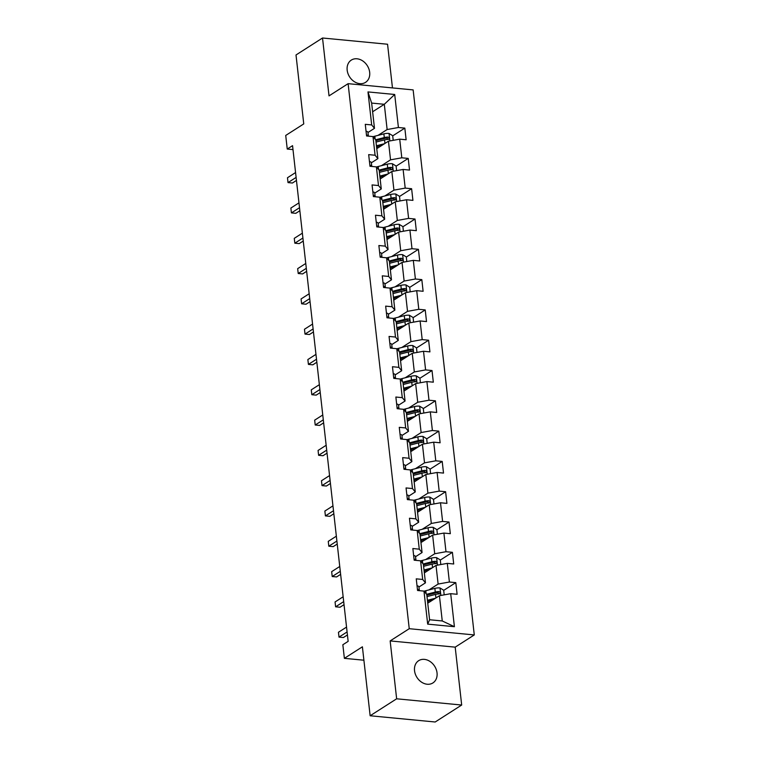 <?xml version="1.0" encoding="UTF-8"?>
<svg xmlns="http://www.w3.org/2000/svg" width="760" height="760" viewBox="0 0 760 760"><rect width="100%" height="100%" fill="white"/><g stroke="black" fill="none" stroke-linecap="round" stroke-linejoin="round"><path stroke-width="1.14" d="M347.168 70.148A13.214 10.469 57.4 0 0 354.169 81.567A13.214 10.469 57.4 0 0 365.541 82.355A13.214 10.469 57.4 0 0 369.673 72.304A13.214 10.469 57.4 0 0 362.672 60.886A13.214 10.469 57.4 0 0 351.3 60.097A13.214 10.469 57.4 0 0 347.168 70.148M414.542 670.728A13.214 10.469 57.4 0 0 421.543 682.147A13.214 10.469 57.4 0 0 432.905 682.936A13.214 10.469 57.4 0 0 437.038 672.894A13.214 10.469 57.4 0 0 430.036 661.466A13.214 10.469 57.4 0 0 418.665 660.678A13.214 10.469 57.4 0 0 414.542 670.728M392.464 87.922L387.562 44.241L322.525 38L296.01 54.967L303.753 123.918L285.722 135.451L287.242 149.045L292.99 149.596M474.278 634.942L413.145 89.908L348.108 83.666L409.241 628.7L474.278 634.942L455.192 647.149L390.155 640.917L396.644 698.801L461.681 705.033L455.192 647.149M461.681 705.033L435.176 722L370.139 715.758L362.397 646.808L344.375 658.341L363.907 660.212M396.644 698.801L370.139 715.758M372.618 111.767L384.303 104.291L371.649 103.075L374.481 128.326L371.688 124.934L365.275 124.326L366.577 135.974L372.998 136.591L375.088 155.239L368.676 154.622L369.977 166.278L376.399 166.896L378.49 185.544L372.067 184.927L373.378 196.583L379.791 197.191L381.89 215.84L375.469 215.222L376.779 226.879L383.192 227.496L385.282 246.145L378.869 245.527L380.18 257.184L386.593 257.801L388.683 276.44L382.27 275.832L383.572 287.479L389.994 288.097L392.084 306.745L385.662 306.128L386.973 317.784L393.385 318.402L395.485 337.05L389.063 336.433L390.374 348.089L396.786 348.697L398.876 367.346L392.464 366.728L393.775 378.385L400.188 379.002L402.277 397.651L395.865 397.034L397.166 408.69L403.588 409.308L405.678 427.947L399.266 427.338L400.567 438.985L406.99 439.603L409.079 458.251L402.658 457.634L403.969 469.291L410.381 469.908L412.471 488.556L406.058 487.939L407.369 499.595L413.782 500.203L415.872 518.852L409.459 518.234L410.761 529.891L417.183 530.508L419.273 549.157L412.86 548.539L414.162 560.196L420.584 560.813L422.674 579.452L416.252 578.844L417.563 590.491L423.976 591.109L427.68 624.131L454.404 626.696L442.253 620.967L439.423 595.716L427.747 603.183M371.688 124.934L367.983 91.922L394.706 94.477L398.411 127.499L404.823 128.117L392.711 135.869M454.404 626.696L450.699 593.674L457.111 594.292L455.8 582.635L449.388 582.017L447.298 563.369L453.71 563.986L452.409 552.33L445.987 551.712L443.897 533.073L450.319 533.681L449.008 522.034L442.595 521.417L440.496 502.769L446.918 503.386L445.607 491.729L439.195 491.112L437.104 472.463L443.517 473.081L442.206 461.424L435.793 460.816L433.703 442.168L440.116 442.785L438.815 431.129L432.392 430.512L430.302 411.863L436.715 412.481L435.413 400.824L429.001 400.206L426.901 381.567L433.323 382.175L432.012 370.528L425.6 369.911L423.51 351.262L429.923 351.88L428.611 340.224L422.199 339.606L420.109 320.957L426.522 321.575L425.22 309.918L418.798 309.31L416.708 290.662L423.12 291.279L421.819 279.623L415.397 279.005L413.307 260.357L419.729 260.974L418.418 249.318L412.005 248.71L409.906 230.061L416.328 230.669L415.017 219.023L408.604 218.405L406.514 199.756L412.927 200.374L411.616 188.718L405.203 188.1L403.113 169.452L409.526 170.069L408.224 158.412L401.802 157.805L399.712 139.156L406.134 139.773L404.823 128.117M344.375 658.341L342.845 644.746L348.147 641.355L292.552 145.654L287.242 149.045M372.998 136.591L375.782 139.982L377.881 158.631L371.365 162.802M376.76 148.666L388.445 141.198L390.535 159.838L381.416 165.68M377.881 158.631L375.088 155.239M399.712 139.156L388.445 141.198M401.802 157.805L390.535 159.838M376.399 166.896L379.183 170.278L381.273 188.927L374.756 193.097M380.161 178.97L391.837 171.494L393.937 190.142L384.816 195.975M381.273 188.927L378.49 185.544M403.113 169.452L391.837 171.494M405.203 188.1L393.937 190.142M379.791 197.191L382.584 200.583L384.674 219.232L378.157 223.402M383.562 209.275L395.238 201.799L397.328 220.447L388.208 226.28M384.674 219.232L381.89 215.84M406.514 199.756L395.238 201.799M408.604 218.405L397.328 220.447M383.192 227.496L385.985 230.888L388.075 249.527L381.558 253.697M386.954 239.571L398.639 232.094L400.729 250.743L391.609 256.576M388.075 249.527L385.282 246.145M409.906 230.061L398.639 232.094M412.005 248.71L400.729 250.743M386.593 257.801L389.376 261.183L391.476 279.832L384.959 284.002M390.355 269.876L402.04 262.399L404.13 281.048L395.01 286.881M391.476 279.832L388.683 276.44M413.307 260.357L402.04 262.399M415.397 279.005L404.13 281.048M389.994 288.097L392.777 291.488L394.867 310.137L388.351 314.308M393.756 300.172L405.431 292.704L407.531 311.344L398.411 317.186M394.867 310.137L392.084 306.745M416.708 290.662L405.431 292.704M418.798 309.31L407.531 311.344M393.385 318.402L396.178 321.784L398.269 340.433L391.751 344.603M397.157 330.476L408.832 323L410.923 341.648L401.812 347.481M398.269 340.433L395.485 337.05M420.109 320.957L408.832 323M422.199 339.606L410.923 341.648M396.786 348.697L399.579 352.089L401.669 370.737L395.152 374.908M400.548 360.781L412.233 353.305L414.323 371.953L405.203 377.786M401.669 370.737L398.876 367.346M423.51 351.262L412.233 353.305M425.6 369.911L414.323 371.953M400.188 379.002L402.981 382.394L405.07 401.033L398.553 405.203M403.949 391.077L415.634 383.601L417.724 402.249L408.604 408.082M405.07 401.033L402.277 397.651M426.901 381.567L415.634 383.601M429.001 400.206L417.724 402.249M403.588 409.308L406.372 412.69L408.462 431.338L401.954 435.508M407.351 421.382L419.035 413.905L421.125 432.554L412.005 438.387M408.462 431.338L405.678 427.947M430.302 411.863L419.035 413.905M432.392 430.512L421.125 432.554M406.99 439.603L409.773 442.994L411.863 461.643L405.346 465.813M410.751 451.677L422.427 444.21L424.517 462.849L415.406 468.692M411.863 461.643L409.079 458.251M433.703 442.168L422.427 444.21M435.793 460.816L424.517 462.849M410.381 469.908L413.174 473.29L415.264 491.939L408.747 496.109M414.143 481.983L425.828 474.506L427.918 493.154L418.798 498.987M415.264 491.939L412.471 488.556M437.104 472.463L425.828 474.506M439.195 491.112L427.918 493.154M413.782 500.203L416.575 503.595L418.665 522.244L412.148 526.414M417.544 512.278L429.229 504.811L431.319 523.459L422.199 529.292M418.665 522.244L415.872 518.852M440.496 502.769L429.229 504.811M442.595 521.417L431.319 523.459M417.183 530.508L419.966 533.9L422.066 552.539L415.549 556.709M420.945 542.583L432.63 535.106L434.72 553.755L425.6 559.588M422.066 552.539L419.273 549.157M443.897 533.073L432.63 535.106M445.987 551.712L434.72 553.755M420.584 560.813L423.367 564.195L425.457 582.844L418.94 587.014M424.346 572.888L436.022 565.411L438.121 584.06L429.001 589.893M425.457 582.844L422.674 579.452M447.298 563.369L436.022 565.411M449.388 582.017L438.121 584.06M423.976 591.109L426.769 594.5L429.599 619.751L427.68 624.131M450.699 593.674L439.423 595.716M390.155 640.917L409.241 628.7M322.525 38L329.023 95.883L348.108 83.666M429.599 619.751L442.253 620.967M374.481 128.326L367.963 132.496M378.014 135.375L387.134 129.542L384.303 104.291L394.706 94.477M371.649 103.075L367.983 91.922M398.411 127.499L387.134 129.542M455.8 582.635L443.697 590.387M438.805 593.512L438.073 593.978M452.409 552.33L440.296 560.082M435.404 563.207L434.673 563.683M449.008 522.034L436.895 529.777M432.003 532.912L431.272 533.378M445.607 491.729L433.494 499.481M428.602 502.607L427.87 503.082M442.206 461.424L430.094 469.176M425.21 472.311L424.479 472.777M438.815 431.129L426.702 438.881M421.809 442.006L421.078 442.472M435.413 400.824L423.301 408.576M418.409 411.702L417.677 412.176M432.012 370.528L419.9 378.271M415.007 381.406L414.276 381.872M428.611 340.224L416.499 347.976M411.606 351.101L410.875 351.576M425.22 309.918L413.108 317.67M408.215 320.805L407.483 321.271M421.819 279.623L409.706 287.375M404.814 290.5L404.082 290.966M418.418 249.318L406.305 257.07M401.413 260.195L400.681 260.67M415.017 219.023L402.904 226.765M398.012 229.9L397.28 230.365M411.616 188.718L399.513 196.469M394.62 199.595L393.889 200.07M408.224 158.412L396.112 166.164M391.219 169.299L390.488 169.765M387.818 138.994L387.087 139.46M417.031 585.77A5.472 1.758 -6.4 0 1 418.921 586.862L419.301 590.083A15.789 5.082 -6.4 0 1 419.301 590.092A15.789 5.082 -6.4 0 1 419.311 590.102M347.092 631.94L339.007 637.117L338.456 632.263L346.55 627.086M419.368 590.672L419.339 590.548A5.472 1.758 173.6 0 0 417.99 589.579L417.534 589.646M347.434 634.961L343.397 637.535L339.007 637.117L338.456 632.263M444.191 594.852L443.678 590.216L439.945 587.936A5.472 1.758 173.6 0 0 434.862 588.383L425.818 590.71A15.789 5.082 173.6 0 0 424.061 591.204M435.518 598.215L427.414 600.286M433.01 599.82L428.06 601.084A13.11 4.218 173.6 0 0 427.519 601.226M426.844 595.213A13.11 4.218 -6.4 0 1 427.386 595.061L436.43 592.743A2.784 0.893 -6.4 0 1 437.38 592.562L438.748 593.351M427.006 596.6L435.537 594.406A5.472 1.758 -6.4 0 1 439.166 593.921C440.61 593.161 440.524 592.382 438.909 591.584A5.472 1.758 173.6 0 0 435.28 592.078L426.607 594.301M439.166 593.921L439.793 593.74M413.63 555.475A5.472 1.758 -6.4 0 1 415.53 556.558L415.91 559.778A15.789 5.082 -6.4 0 1 415.91 559.788A15.789 5.082 -6.4 0 1 415.91 559.797L415.938 560.244A5.472 1.758 173.6 0 0 414.589 559.284L414.133 559.35M343.691 601.635L335.606 606.812L335.065 601.958L343.149 596.781M344.033 604.656L339.995 607.24L335.606 606.812L335.065 601.958M410.238 525.169A5.472 1.758 -6.4 0 1 412.129 526.253L412.509 529.482A15.789 5.082 -6.4 0 1 412.509 529.492A15.789 5.082 -6.4 0 1 412.509 529.501L412.509 529.492M340.299 571.339L332.205 576.517L331.664 571.653L339.748 566.485M412.556 530.062L412.547 529.948A5.472 1.758 173.6 0 0 411.188 528.979L410.742 529.045M340.632 574.351L336.604 576.935L332.205 576.517L331.664 571.653M440.8 564.547L440.277 559.92L436.544 557.64A5.472 1.758 173.6 0 0 431.471 558.087L422.427 560.405A15.789 5.082 173.6 0 0 420.66 560.908M432.117 567.91L424.023 569.99M429.609 569.515L424.669 570.788A13.11 4.218 173.6 0 0 424.127 570.931M423.453 564.908A13.11 4.218 -6.4 0 1 423.994 564.765L433.038 562.447A2.784 0.893 -6.4 0 1 433.979 562.267L435.347 563.046M423.605 566.295L432.145 564.11A5.472 1.758 -6.4 0 1 435.765 563.616C437.209 562.865 437.123 562.086 435.508 561.288A5.472 1.758 173.6 0 0 431.88 561.773L423.206 564.005M435.765 563.616L436.392 563.445M437.399 534.251L436.876 529.615L433.143 527.336A5.472 1.758 173.6 0 0 428.07 527.782L419.026 530.109A15.789 5.082 173.6 0 0 417.259 530.603M428.726 537.605L420.622 539.686M426.208 539.22L421.268 540.483A13.11 4.218 173.6 0 0 420.726 540.626M420.052 534.603A13.11 4.218 -6.4 0 1 420.594 534.461L429.637 532.142A2.784 0.893 -6.4 0 1 430.578 531.962L431.955 532.741M420.204 536L428.744 533.805A5.472 1.758 -6.4 0 1 432.373 533.32C433.808 532.561 433.722 531.781 432.108 530.983A5.472 1.758 173.6 0 0 428.478 531.477L419.805 533.7M432.373 533.32L432.991 533.14M406.837 494.864A5.472 1.758 -6.4 0 1 408.728 495.957L409.108 499.178A15.789 5.082 -6.4 0 1 409.108 499.187A15.789 5.082 -6.4 0 1 409.108 499.197L409.146 499.643A5.472 1.758 173.6 0 0 407.797 498.674L407.341 498.75M336.898 541.034L328.805 546.212L328.263 541.357L336.357 536.18M337.24 544.056L333.203 546.63L328.805 546.212L328.263 541.357M403.437 464.569A5.472 1.758 -6.4 0 1 405.327 465.652L405.707 468.882A15.789 5.082 -6.4 0 1 405.707 468.891L405.773 469.462L405.707 468.882M333.498 510.739L325.413 515.907L324.862 511.053L332.956 505.875M405.755 469.462L405.745 469.347A5.472 1.758 173.6 0 0 404.396 468.378L403.94 468.445M333.839 513.75L329.802 516.334L325.413 515.907L324.862 511.053M400.035 434.264A5.472 1.758 -6.4 0 1 401.935 435.356L402.306 438.577A15.789 5.082 -6.4 0 1 402.315 438.587A15.789 5.082 -6.4 0 1 402.315 438.596M330.096 480.434L322.012 485.611L321.47 480.757L329.555 475.579M402.363 439.156L402.344 439.042A5.472 1.758 173.6 0 0 400.995 438.073L400.539 438.14M330.438 483.455L326.401 486.029L322.012 485.611L321.47 480.757M433.998 503.947L433.476 499.32L429.742 497.04A5.472 1.758 173.6 0 0 424.669 497.486L415.625 499.804A15.789 5.082 173.6 0 0 413.858 500.298M425.324 507.309L417.221 509.39M422.807 508.915L417.867 510.178A13.11 4.218 173.6 0 0 417.325 510.331M416.651 504.308A13.11 4.218 -6.4 0 1 417.192 504.165L426.236 501.837A2.784 0.893 -6.4 0 1 427.186 501.657L428.555 502.445M416.803 505.694L425.344 503.5A5.472 1.758 -6.4 0 1 428.972 503.015C430.416 502.256 430.322 501.486 428.706 500.688A5.472 1.758 173.6 0 0 425.087 501.172L416.413 503.395M428.972 503.015L429.59 502.835M430.597 473.641L430.084 469.015L426.351 466.735A5.472 1.758 173.6 0 0 421.268 467.181L412.224 469.499A15.789 5.082 173.6 0 0 410.466 470.003M421.923 477.005L413.82 479.085M419.406 478.61L414.466 479.883A13.11 4.218 173.6 0 0 413.924 480.026M413.25 474.002A13.11 4.218 -6.4 0 1 413.791 473.86L422.835 471.542A2.784 0.893 -6.4 0 1 423.785 471.361L425.153 472.14M413.411 475.389L421.942 473.204A5.472 1.758 -6.4 0 1 425.572 472.71C427.015 471.96 426.93 471.181 425.315 470.383A5.472 1.758 173.6 0 0 421.686 470.877L413.012 473.1M425.572 472.71L426.189 472.539M427.196 443.346L426.683 438.71L422.949 436.43A5.472 1.758 173.6 0 0 417.876 436.876L408.823 439.204A15.789 5.082 173.6 0 0 407.065 439.698M418.522 446.709L410.419 448.78M416.014 448.315L411.074 449.578A13.11 4.218 173.6 0 0 410.533 449.72M409.849 443.707A13.11 4.218 -6.4 0 1 410.4 443.555L419.444 441.237A2.784 0.893 -6.4 0 1 420.384 441.056L421.752 441.845M410.01 445.094L418.551 442.899A5.472 1.758 -6.4 0 1 422.17 442.415C423.615 441.655 423.529 440.876 421.914 440.078A5.472 1.758 173.6 0 0 418.285 440.572L409.611 442.795M422.17 442.415L422.798 442.234M423.805 413.041L423.282 408.415L419.548 406.134A5.472 1.758 173.6 0 0 414.476 406.581L405.431 408.899A15.789 5.082 173.6 0 0 403.665 409.402M415.122 416.404L407.027 418.484M412.613 418.009L407.673 419.283A13.11 4.218 173.6 0 0 407.132 419.425M406.457 413.402A13.11 4.218 -6.4 0 1 406.999 413.259L416.043 410.941A2.784 0.893 -6.4 0 1 416.983 410.761L418.351 411.54M406.609 414.789L415.15 412.604A5.472 1.758 -6.4 0 1 418.779 412.11C420.213 411.359 420.128 410.58 418.513 409.783A5.472 1.758 173.6 0 0 414.884 410.267L406.21 412.499M418.779 412.11L419.397 411.939M420.403 382.745L419.881 378.109L416.147 375.829A5.472 1.758 173.6 0 0 411.074 376.276L402.03 378.603A15.789 5.082 173.6 0 0 400.263 379.097M411.73 386.099L403.626 388.18M409.212 387.714L404.272 388.977A13.11 4.218 173.6 0 0 403.731 389.12M403.056 383.097A13.11 4.218 -6.4 0 1 403.598 382.954L412.642 380.637A2.784 0.893 -6.4 0 1 413.592 380.456L414.96 381.235M403.209 384.493L411.749 382.299A5.472 1.758 -6.4 0 1 415.378 381.815C416.812 381.055 416.727 380.276 415.112 379.477A5.472 1.758 173.6 0 0 411.492 379.971L402.819 382.195M415.378 381.815L415.995 381.634M417.002 352.44L416.48 347.814L412.747 345.534A5.472 1.758 173.6 0 0 407.673 345.981L398.63 348.298A15.789 5.082 173.6 0 0 396.872 348.792M408.329 355.803L400.226 357.884M405.812 357.409L400.872 358.673A13.11 4.218 173.6 0 0 400.33 358.824M399.655 352.801A13.11 4.218 -6.4 0 1 400.197 352.659L409.241 350.331A2.784 0.893 -6.4 0 1 410.191 350.151L411.559 350.94M399.817 354.188L408.348 351.994A5.472 1.758 -6.4 0 1 411.977 351.51C413.421 350.749 413.335 349.98 411.711 349.182A5.472 1.758 173.6 0 0 408.091 349.666L399.418 351.889M411.977 351.51L412.594 351.329M413.601 322.135L413.088 317.509L409.355 315.229A5.472 1.758 173.6 0 0 404.272 315.675L395.228 317.993A15.789 5.082 173.6 0 0 393.471 318.497M404.928 325.498L396.824 327.579M402.42 327.104L397.48 328.377A13.11 4.218 173.6 0 0 396.938 328.519M396.255 322.497A13.11 4.218 -6.4 0 1 396.796 322.354L405.849 320.036A2.784 0.893 -6.4 0 1 406.79 319.856L408.158 320.635M396.416 323.883L404.956 321.698A5.472 1.758 -6.4 0 1 408.576 321.204C410.02 320.454 409.934 319.675 408.32 318.877A5.472 1.758 173.6 0 0 404.69 319.371L396.017 321.594M408.576 321.204L409.203 321.034M410.21 291.84L409.688 287.204L405.954 284.924A5.472 1.758 173.6 0 0 400.881 285.37L391.837 287.698A15.789 5.082 173.6 0 0 390.07 288.192M401.527 295.203L393.433 297.274M399.019 296.808L394.079 298.072A13.11 4.218 173.6 0 0 393.537 298.214M392.863 292.201A13.11 4.218 -6.4 0 1 393.404 292.049L402.448 289.731A2.784 0.893 -6.4 0 1 403.389 289.55L404.757 290.339M393.015 293.588L401.555 291.394A5.472 1.758 -6.4 0 1 405.175 290.909C406.619 290.149 406.534 289.37 404.918 288.572A5.472 1.758 173.6 0 0 401.29 289.066L392.616 291.289M405.175 290.909L405.802 290.728M406.809 261.535L406.286 256.909L402.553 254.628A5.472 1.758 173.6 0 0 397.48 255.075L388.436 257.393A15.789 5.082 173.6 0 0 386.669 257.897M398.135 264.898L390.032 266.978M395.618 266.503L390.678 267.776A13.11 4.218 173.6 0 0 390.137 267.919M389.462 261.896A13.11 4.218 -6.4 0 1 390.003 261.753L399.048 259.435A2.784 0.893 -6.4 0 1 399.998 259.255L401.365 260.034M389.614 263.283L398.154 261.098A5.472 1.758 -6.4 0 1 401.784 260.604C403.218 259.853 403.132 259.074 401.517 258.276A5.472 1.758 173.6 0 0 397.888 258.761L389.224 260.993M401.784 260.604L402.401 260.433M403.408 231.239L402.885 226.603L399.152 224.323A5.472 1.758 173.6 0 0 394.079 224.77L385.035 227.097A15.789 5.082 173.6 0 0 383.268 227.591M394.734 234.593L386.631 236.673M392.217 236.208L387.277 237.471A13.11 4.218 173.6 0 0 386.735 237.614M386.061 231.591A13.11 4.218 -6.4 0 1 386.602 231.448L395.647 229.13A2.784 0.893 -6.4 0 1 396.596 228.95L397.964 229.729M386.222 232.987L394.753 230.793A5.472 1.758 -6.4 0 1 398.382 230.309C399.827 229.548 399.731 228.769 398.116 227.971A5.472 1.758 173.6 0 0 394.497 228.465L385.823 230.689M398.382 230.309L399 230.128M400.007 200.934L399.494 196.308L395.76 194.028A5.472 1.758 173.6 0 0 390.678 194.475L381.634 196.792A15.789 5.082 173.6 0 0 379.876 197.286M391.334 204.298L383.23 206.378M388.825 205.903L383.876 207.166A13.11 4.218 173.6 0 0 383.334 207.318M382.66 201.295A13.11 4.218 -6.4 0 1 383.202 201.153L392.245 198.825A2.784 0.893 -6.4 0 1 393.195 198.645L394.563 199.434M382.822 202.682L391.352 200.498A5.472 1.758 -6.4 0 1 394.981 200.004C396.425 199.243 396.34 198.474 394.725 197.676A5.472 1.758 173.6 0 0 391.096 198.16L382.423 200.383M394.981 200.004L395.599 199.823M396.606 170.63L396.093 166.003L392.359 163.723A5.472 1.758 173.6 0 0 387.286 164.169L378.242 166.487A15.789 5.082 173.6 0 0 376.476 166.991M387.933 173.993L379.838 176.073M385.424 175.598L380.484 176.871A13.11 4.218 173.6 0 0 379.943 177.013M379.269 170.99A13.11 4.218 -6.4 0 1 379.81 170.848L388.854 168.53A2.784 0.893 -6.4 0 1 389.794 168.35L391.162 169.129M379.42 172.377L387.961 170.192A5.472 1.758 -6.4 0 1 391.58 169.698C393.024 168.948 392.939 168.169 391.324 167.371A5.472 1.758 173.6 0 0 387.695 167.865L379.022 170.088M391.58 169.698L392.207 169.527M396.644 403.969A5.472 1.758 -6.4 0 1 398.534 405.051L398.915 408.272A15.789 5.082 -6.4 0 1 398.915 408.281A15.789 5.082 -6.4 0 1 398.915 408.291M326.705 450.129L318.611 455.306L318.07 450.452L326.154 445.274M398.962 408.861L398.943 408.737A5.472 1.758 173.6 0 0 397.594 407.778L397.147 407.844M327.037 453.15L323.01 455.734L318.611 455.306L318.07 450.452M393.243 373.663A5.472 1.758 -6.4 0 1 395.133 374.747L395.513 377.976A15.789 5.082 -6.4 0 1 395.513 377.986A15.789 5.082 -6.4 0 1 395.513 377.995L395.551 378.442A5.472 1.758 173.6 0 0 394.193 377.473L393.747 377.54M323.304 419.834L315.21 425.011L314.668 420.147L322.762 414.979M323.637 422.845L319.608 425.429L315.21 425.011L314.668 420.147M389.842 343.358A5.472 1.758 -6.4 0 1 391.733 344.451L392.112 347.672A15.789 5.082 -6.4 0 1 392.112 347.681A15.789 5.082 -6.4 0 1 392.112 347.69L392.151 348.137A5.472 1.758 173.6 0 0 390.801 347.168L390.345 347.244M319.903 389.528L311.819 394.706L311.267 389.851L319.361 384.674M320.245 392.549L316.207 395.124L311.819 394.706L311.267 389.851M386.441 313.063A5.472 1.758 -6.4 0 1 388.341 314.146L388.712 317.376A15.789 5.082 -6.4 0 1 388.721 317.376A15.789 5.082 -6.4 0 1 388.721 317.385L388.749 317.841A5.472 1.758 173.6 0 0 387.401 316.873L386.945 316.939M316.502 359.233L308.417 364.401L307.866 359.547L315.96 354.369M316.844 362.244L312.806 364.828L308.417 364.401L307.866 359.547M383.049 282.758A5.472 1.758 -6.4 0 1 384.94 283.851L385.32 287.071A15.789 5.082 -6.4 0 1 385.32 287.08A15.789 5.082 -6.4 0 1 385.32 287.09L385.349 287.536A5.472 1.758 173.6 0 0 383.999 286.567L383.543 286.634M313.11 328.928L305.016 334.106L304.475 329.251L312.559 324.073M313.443 331.949L309.415 334.523L305.016 334.106L304.475 329.251M379.648 252.462A5.472 1.758 -6.4 0 1 381.539 253.545L381.919 256.766A15.789 5.082 -6.4 0 1 381.919 256.776A15.789 5.082 -6.4 0 1 381.919 256.785L381.919 256.776M309.709 298.623L301.615 303.8L301.074 298.946L309.159 293.769M381.966 257.355L381.957 257.231A5.472 1.758 173.6 0 0 380.599 256.272L380.152 256.338M310.042 301.644L306.014 304.228L301.615 303.8L301.074 298.946M376.248 222.157A5.472 1.758 -6.4 0 1 378.138 223.24L378.518 226.47A15.789 5.082 -6.4 0 1 378.518 226.48A15.789 5.082 -6.4 0 1 378.518 226.489L378.556 226.936A5.472 1.758 173.6 0 0 377.207 225.967L376.751 226.034M306.308 268.327L298.214 273.505L297.673 268.641L305.767 263.473M306.651 271.339L302.613 273.923L298.214 273.505L297.673 268.641M372.846 191.852A5.472 1.758 -6.4 0 1 374.737 192.945L375.117 196.166A15.789 5.082 -6.4 0 1 375.117 196.175A15.789 5.082 -6.4 0 1 375.126 196.184L375.117 196.175M302.908 238.023L294.823 243.2L294.272 238.345L302.366 233.168M375.165 196.755L375.155 196.631A5.472 1.758 173.6 0 0 373.806 195.662L373.35 195.738M303.249 241.043L299.212 243.618L294.823 243.2L294.272 238.345M369.445 161.557A5.472 1.758 -6.4 0 1 371.345 162.64L371.726 165.87A15.789 5.082 -6.4 0 1 371.726 165.88L371.754 166.335A5.472 1.758 173.6 0 0 370.405 165.366L369.949 165.433M299.506 207.727L291.422 212.895L290.88 208.041L298.965 202.863M299.849 210.739L295.811 213.322L291.422 212.895L290.88 208.041M366.054 131.252A5.472 1.758 -6.4 0 1 367.945 132.344L368.324 135.565A15.789 5.082 -6.4 0 1 368.324 135.575A15.789 5.082 -6.4 0 1 368.324 135.584L368.324 135.575M296.115 177.422L288.021 182.6L287.479 177.745L295.564 172.567M368.372 136.144L368.353 136.03A5.472 1.758 173.6 0 0 367.004 135.061L366.558 135.128M296.447 180.443L292.419 183.017L288.021 182.6L287.479 177.745M393.214 140.334L392.692 135.698L388.959 133.418A5.472 1.758 173.6 0 0 383.885 133.864L374.841 136.192A15.789 5.082 173.6 0 0 373.074 136.686M384.541 143.697L376.438 145.768M382.023 145.302L377.084 146.566A13.11 4.218 173.6 0 0 376.542 146.708M375.867 140.695A13.11 4.218 -6.4 0 1 376.409 140.543L385.453 138.225A2.784 0.893 -6.4 0 1 386.394 138.044L387.771 138.833M376.019 142.082L384.56 139.887A5.472 1.758 -6.4 0 1 388.189 139.403C389.623 138.643 389.538 137.864 387.923 137.066A5.472 1.758 173.6 0 0 384.294 137.56L375.62 139.783M388.189 139.403L388.806 139.222M418.921 586.862L419.339 590.548M417.497 589.893L417.99 589.579M440.866 595.45L440.03 587.993M426.16 593.769L425.818 590.71M435.28 592.078L434.862 588.383M435.936 597.939L435.537 594.406M437.38 592.562L438.909 591.584M415.53 556.558L415.938 560.244M414.095 559.597L414.589 559.284M412.129 526.253L412.547 529.948M410.695 529.292L411.188 528.979M437.475 565.145L436.639 557.697M422.769 563.464L422.427 560.405M431.88 561.773L431.471 558.087M432.535 567.644L432.145 564.11M433.979 562.267L435.508 561.288M434.074 534.85L433.238 527.392M419.368 533.159L419.026 530.109M428.478 531.477L428.07 527.782M429.144 537.339L428.744 533.805M430.578 531.962L432.108 530.983M408.728 495.957L409.146 499.643M407.303 498.997L407.797 498.674M405.327 465.652L405.745 469.347M403.902 468.692L404.396 468.378M401.935 435.356L402.344 439.042M400.501 438.387L400.995 438.073M430.673 504.545L429.837 497.097M415.967 502.863L415.625 499.804M425.087 501.172L424.669 497.486M425.742 507.043L425.344 503.5M427.186 501.657L428.706 500.688M427.272 474.249L426.436 466.792M412.566 472.558L412.224 469.499M421.686 470.877L421.268 467.181M422.341 476.738L421.942 473.204M423.785 471.361L425.315 470.383M423.88 443.945L423.044 436.487M409.174 442.263L408.823 439.204M418.285 440.572L417.876 436.876M418.94 446.433L418.551 442.899M420.384 441.056L421.914 440.078M420.479 413.639L419.644 406.191M405.773 411.958L405.431 408.899M414.884 410.267L414.476 406.581M415.549 416.138L415.15 412.604M416.983 410.761L418.513 409.783M417.078 383.344L416.242 375.887M402.373 381.653L402.03 378.603M411.492 379.971L411.074 376.276M412.148 385.833L411.749 382.299M413.592 380.456L415.112 379.477M413.677 353.039L412.841 345.591M398.971 351.358L398.63 348.298M408.091 349.666L407.673 345.981M408.747 355.537L408.348 351.994M410.191 350.151L411.711 349.182M410.286 322.743L409.45 315.286M395.57 321.052L395.228 317.993M404.69 319.371L404.272 315.675M405.346 325.233L404.956 321.698M406.79 319.856L408.32 318.877M406.885 292.438L406.049 284.981M392.179 290.757L391.837 287.698M401.29 289.066L400.881 285.37M401.945 294.927L401.555 291.394M403.389 289.55L404.918 288.572M403.484 262.133L402.648 254.685M388.778 260.452L388.436 257.393M397.888 258.761L397.48 255.075M398.553 264.632L398.154 261.098M399.998 259.255L401.517 258.276M400.083 231.838L399.247 224.38M385.377 230.147L385.035 227.097M394.497 228.465L394.079 224.77M395.152 234.327L394.753 230.793M396.596 228.95L398.116 227.971M396.682 201.533L395.846 194.085M381.976 199.851L381.634 196.792M391.096 198.16L390.678 194.475M391.751 204.031L391.352 200.498M393.195 198.645L394.725 197.676M393.291 171.237L392.454 163.78M378.584 169.546L378.242 166.487M387.695 167.865L387.286 164.169M388.351 173.726L387.961 170.192M389.794 168.35L391.324 167.371M398.534 405.051L398.943 408.737M397.1 408.091L397.594 407.778M395.513 377.976L395.58 378.556M395.133 374.747L395.551 378.442M393.709 377.786L394.193 377.473M392.112 347.672L392.179 348.26M391.733 344.451L392.151 348.137M390.308 347.491L390.801 347.168M388.712 317.376L388.778 317.955M388.341 314.146L388.749 317.841M386.906 317.186L387.401 316.873M384.94 283.851L385.349 287.536M383.505 286.881L383.999 286.567M381.539 253.545L381.957 257.231M380.104 256.585L380.599 256.272M378.138 223.24L378.556 226.936M376.713 226.28L377.207 225.967M374.737 192.945L375.155 196.631M373.312 195.985L373.806 195.662M371.345 162.64L371.754 166.335M369.911 165.68L370.405 165.366M367.945 132.344L368.353 136.03M366.51 135.375L367.004 135.061M389.889 140.932L389.053 133.475M375.183 139.251L374.841 136.192M384.294 137.56L383.885 133.864M384.959 143.421L384.56 139.887M386.394 138.044L387.923 137.066M428.383 602.775L428.193 601.056M415.967 560.367L415.91 559.788M424.992 572.47L424.792 570.75M421.591 542.174L421.391 540.455M409.174 499.767L409.108 499.187M418.19 511.869L418 510.15M414.789 481.574L414.599 479.845M411.388 451.269L411.198 449.549M407.997 420.964L407.797 419.244M404.595 390.668L404.405 388.949M401.195 360.363L401.005 358.644M397.793 330.068L397.603 328.339M394.402 299.763L394.202 298.043M391.001 269.458L390.811 267.738M387.6 239.162L387.41 237.443M384.199 208.857L384.009 207.138M380.808 178.562L380.608 176.833M385.387 287.66L385.32 287.08M378.584 227.05L378.518 226.48M371.783 166.45L371.726 165.87M377.406 148.257L377.207 146.537"/></g></svg>
